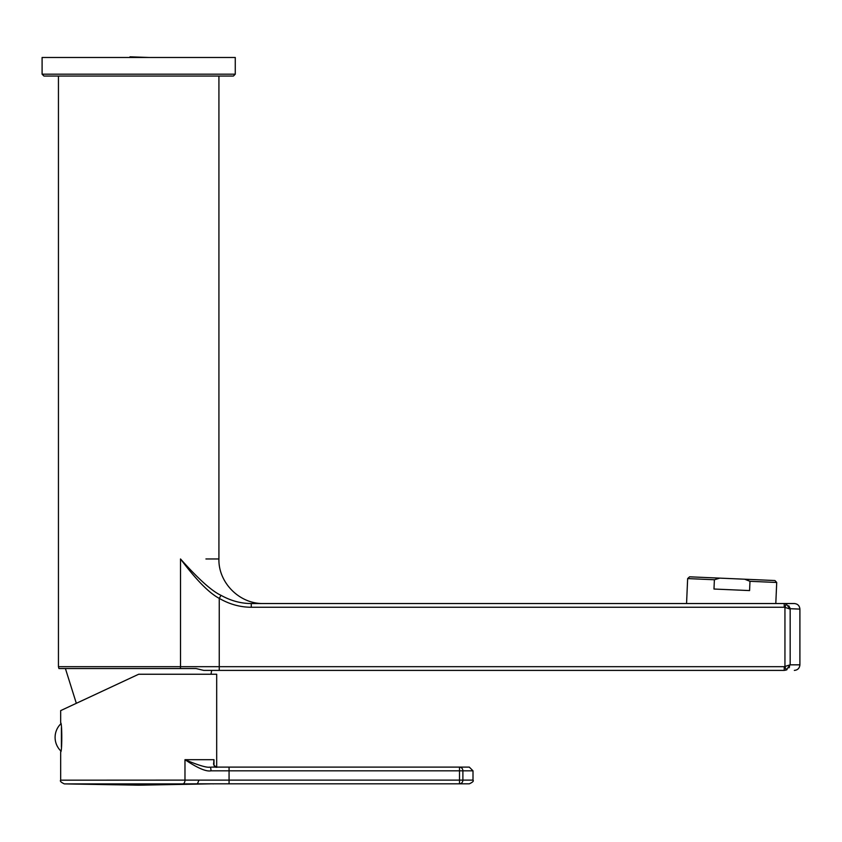 <?xml version="1.0" encoding="UTF-8"?>
<svg xmlns="http://www.w3.org/2000/svg" width="842" height="842" viewBox="0 0 842 842"><rect width="100%" height="100%" fill="white"/><g stroke="black" fill="none" stroke-linecap="round" stroke-linejoin="round"><path stroke-width="1.26" d="M714.384 579.749L713.984 589.032L749.58 590.579L749.98 581.306L744.707 579.212L719.815 578.128L714.384 579.749L687.651 578.58L686.556 603.535M687.651 578.58L689.587 576.812L719.815 578.128M744.707 579.212L774.945 580.538L776.713 582.475L775.798 603.535M776.713 582.475L749.98 581.306M210.995 674.242L211.679 670.4L219.246 670.4L219.246 666.685L58.445 666.685L58.94 668.548L180.251 668.548A3.715 1.937 -90 0 0 180.514 666.685L180.514 558.962C231.055 558.962 231.055 558.962 180.514 558.962C198.386 579.022 211.889 591.147 221.025 595.336C230.908 600.82 240.991 603.546 251.274 603.535L794.332 603.535L784.228 603.535L786.175 603.903L784.944 607.377L790.164 609.113L786.175 603.903M251.274 603.535L251.274 607.25L784.228 607.25L784.228 603.535M788.733 605.798L789.207 606.461M789.701 607.398L789.912 607.966M790.101 608.692L799.9 609.113C799.574 605.724 797.711 603.872 794.332 603.535M241.096 602.63L239.791 602.388M205.922 558.962L218.92 558.962L218.92 76.054L43.952 76.054L42.1 74.191L42.1 57.477L235.265 57.477L235.265 74.191L42.1 74.191M235.265 74.191L233.402 76.054L138.677 76.054M148.971 57.477L129.994 56.814L129.973 57.477M180.251 668.548L196.081 668.548L203.701 670.4L219.246 670.4L203.701 670.4M784.228 666.685L784.228 670.4L219.246 670.4L784.228 670.4L786.175 670.043L790.164 664.833L784.228 666.685L219.246 666.685L219.246 598.367C229.529 604.282 240.212 607.24 251.274 607.25M789.586 666.79L788.975 667.822M787.038 669.622L786.354 669.969M786.175 670.043L784.944 666.569L784.944 607.377L784.228 607.25M180.514 558.962C196.144 579.854 209.048 592.989 219.246 598.367L221.025 595.336M60.677 710.616L138.677 674.242L60.677 710.616L60.677 722.899C62.15 722.015 62.15 752.759 60.677 751.874L60.677 780.176L198.933 780.113L197.46 783.828L182.809 783.891L197.46 783.828M60.677 751.874L60.834 750.969A18.934 18.934 0 0 1 60.834 723.815M138.677 674.242L216.689 674.242L216.689 767.041M217.015 767.083L217.562 767.104C214.405 766.357 213.131 764.915 213.731 762.789L213.994 759.684L184.977 759.684C198.744 765.431 207.121 767.904 210.079 767.104A3.715 0.905 90 0 1 210.984 770.819C206.258 771.819 197.586 768.104 184.977 759.684L184.977 780.176A3.715 2.2 90 0 1 182.809 783.891L64.318 783.891L138.677 785.186L211.553 783.828M61.413 727.667L61.413 747.117M210.984 770.819L229.066 770.819L229.066 780.113L459.511 780.113L459.511 783.828L469.289 783.828C472.709 782.25 473.951 781.018 473.004 780.113L462.889 780.113A3.715 3.379 90 0 1 459.511 783.828L197.491 783.828M211.374 767.104L459.511 767.104L459.511 770.819L473.004 770.819L473.004 780.113M229.066 767.104L229.066 770.819L459.511 770.819L459.511 780.113L462.889 780.113L462.889 770.819A3.715 3.379 90 0 0 459.511 767.104L469.289 767.104L473.004 770.819M212.868 767.104L214.152 767.104M215.363 767.104L216.499 767.104M217.562 767.104C214.384 768.02 213.194 765.546 213.994 759.684L213.994 764.662M790.164 609.113L790.164 664.833L799.9 664.833C799.574 668.211 797.711 670.074 794.332 670.4M60.677 780.176C59.74 781.039 60.95 782.281 64.318 783.891L182.809 783.891M198.933 780.113L229.066 780.113L229.066 783.828M218.92 558.962C218.225 582.369 239.265 604.072 263.493 603.535M58.445 76.054L58.445 666.685M799.9 609.113L799.9 664.833M76.327 703.312L65.413 668.548M213.668 783.828L213.037 783.891"/></g></svg>
